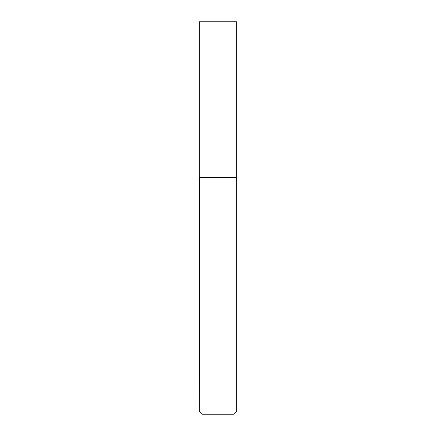 <?xml version="1.0" encoding="UTF-8"?>
<svg xmlns="http://www.w3.org/2000/svg" width="436" height="436" viewBox="0 0 436 436"><rect width="100%" height="100%" fill="white"/><g stroke="black" fill="none" stroke-linecap="round" stroke-linejoin="round"><path stroke-width="0.65" d="M236.683 21.8L199.317 21.8L199.317 177.523L236.683 177.523L236.683 21.8M199.475 177.523L199.317 411.034L236.683 411.034L236.683 177.681L199.317 177.681M236.683 411.034L233.522 414.2L202.478 414.2L199.317 411.034"/></g></svg>
